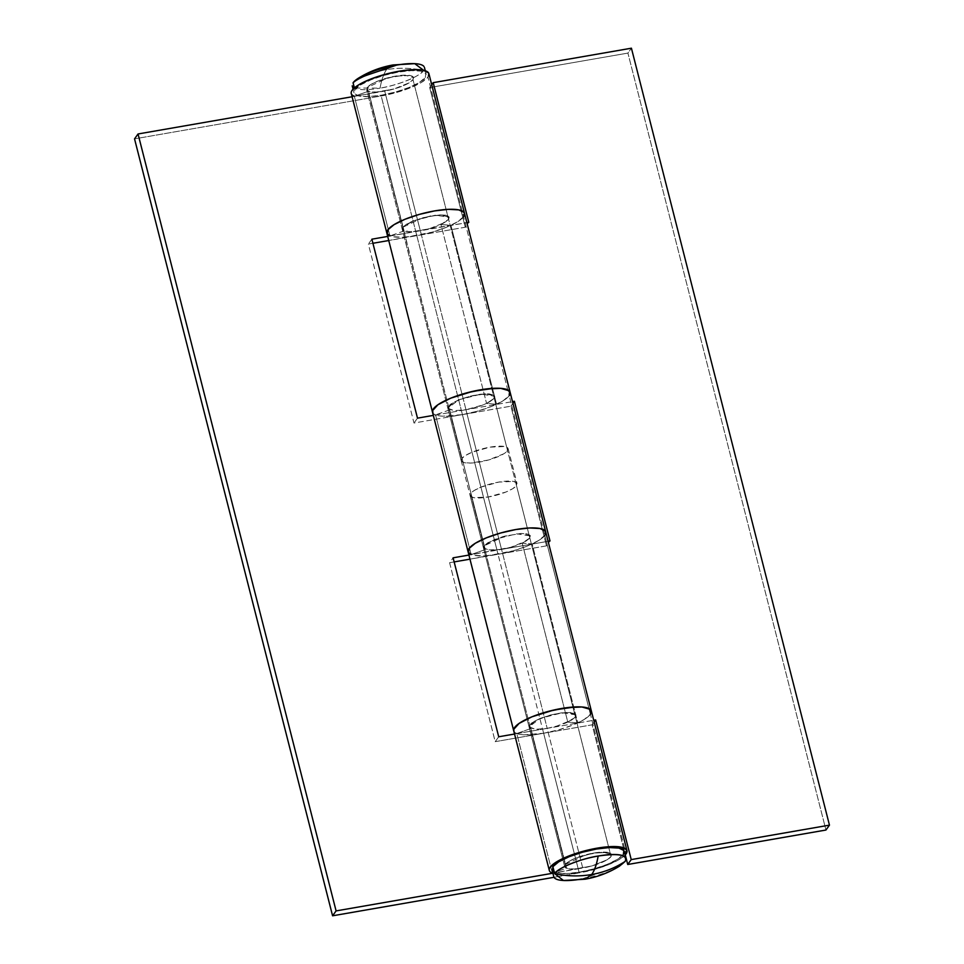 <?xml version="1.0" encoding="UTF-8"?>
<svg xmlns="http://www.w3.org/2000/svg" width="964" height="964" viewBox="0 0 964 964"><rect width="100%" height="100%" fill="white"/><g stroke="black" fill="none" stroke-linecap="round" stroke-linejoin="round"><path stroke-width="0.72" stroke-dasharray="4.82 3.62" d="M563.482 880.506L585.148 879.204L581.666 879.035L619.334 866.262M625.154 861.406A37.271 9.52 -14.3 0 1 581.666 879.035M552.505 870.721A37.271 9.52 165.7 0 0 587.16 870.576A37.271 9.52 165.7 0 0 623.371 854.417L617.538 859.286L607.224 864.346L594.005 868.829L579.882 872.046L567.025 873.517L557.385 873.01L552.047 869.877M470.408 496.147A24.233 6.194 165.7 0 0 492.941 496.062A24.233 6.194 165.7 0 0 516.475 485.555L611.043 856.562A24.233 6.194 -14.3 0 1 587.51 867.07A24.233 6.194 -14.3 0 1 564.976 867.166M565.229 864.527L569.025 861.37L575.725 858.081L593.499 853.068L608.127 852.441L611.345 854.008L611.043 856.562L607.248 859.731L591.932 865.937L552.902 873.215L582.75 868.034L547.154 728.35L556.324 726.266L571.64 720.06L575.436 716.891L574.556 713.408L566.254 712.444L553.312 714.324L540.117 718.409L531.104 723.325L529.32 727.422L535.357 729.302L547.191 728.35L593.728 720.253L547.191 728.35L535.538 729.314L529.055 726.856L564.663 866.528A24.233 6.194 165.7 0 1 565.229 864.527L586.076 854.682L602.982 852.08L611.61 854.562L611.043 856.562L575.436 716.891L611.043 856.562C606.344 861.334 596.921 865.154 582.75 868.034L547.154 728.35C561.313 725.482 570.748 721.662 575.436 716.891L576.002 714.89L567.374 712.408L550.48 715.011L535.116 720.723L529.055 726.856L530.911 728.519L566.507 868.19A24.233 6.194 -14.3 0 1 565.229 864.527L564.916 867.094L568.145 868.648L574.411 868.986L591.944 865.937L607.248 859.731L611.043 856.562L611.345 854.008L608.127 852.441L593.499 853.068L575.725 858.081L569.025 861.37L565.229 864.527L470.661 493.52L474.457 490.351L481.157 487.061L498.93 482.06L513.559 481.434L516.776 483L516.475 485.555L512.679 488.724L505.967 492.014L488.206 497.014L473.577 497.641L470.348 496.074L470.661 493.52L565.229 864.527A24.233 6.194 -14.3 0 1 588.763 854.032A24.233 6.194 -14.3 0 1 611.297 853.935M611.043 856.562L516.475 485.555M516.728 482.928A24.233 6.194 165.7 0 0 494.195 483.012A24.233 6.194 165.7 0 0 470.661 493.52M351.233 93.339A40.066 10.23 165.7 0 0 354.33 96.243L368.477 91.255L404.073 230.926A24.233 6.194 -14.3 0 1 402.795 227.263L406.591 224.106L413.291 220.816L431.065 215.803L445.681 215.177L448.911 216.743L448.609 219.298L444.802 222.467L429.498 228.673L387.697 236.433L420.316 230.77L384.708 91.086C398.879 88.218 408.302 84.386 413.002 79.626L448.609 219.298C443.91 224.07 434.475 227.89 420.316 230.77L384.708 91.086L352.101 96.761L393.89 89.001L376.37 92.038L370.104 91.713L366.886 90.146L367.188 87.591L366.621 89.592L368.477 91.255L404.073 230.926L402.217 229.263L402.795 227.263L423.642 217.418L440.548 214.815L449.176 217.298L448.609 219.298L413.002 79.626L413.568 77.626L404.94 75.144L388.046 77.747L367.188 87.591L370.983 84.422L377.695 81.133L395.457 76.132L410.086 75.505L413.315 77.072L413.002 79.626L409.206 82.796L393.89 89.001L402.506 86.085L409.206 82.796L413.002 79.626L507.57 450.634A24.233 6.194 -14.3 0 1 484.036 461.141A24.233 6.194 -14.3 0 1 461.503 461.238M428.486 72.794L427.98 77.024L421.702 82.253L410.604 87.7L396.385 92.52L381.202 95.978L416.81 235.65L381.202 95.978L134.538 138.864L381.202 95.978A40.066 10.23 165.7 0 0 427.98 77.024L463.576 216.695L427.98 77.024A40.066 10.23 165.7 0 0 428.835 73.433M354.33 96.243L389.938 235.915L354.33 96.243L368.477 91.255L461.756 458.599L367.188 87.591L370.983 84.422L377.695 81.133L395.457 76.132L410.086 75.505L413.315 77.072L413.002 79.626A24.233 6.194 165.7 0 1 389.468 90.134A24.233 6.194 165.7 0 1 366.935 90.218M626.022 853.959A40.066 10.23 -14.3 0 1 579.244 872.914L543.636 733.243A40.066 10.23 165.7 0 0 590.414 714.288L626.022 853.959L590.414 714.288A40.066 10.23 -14.3 0 1 577.773 722.904L532.164 543.949L522.175 543.142L567.796 722.096L577.773 722.904L532.164 543.949L522.175 543.142L529.826 537.936L493.339 394.77L485.025 393.806L472.095 395.686L458.9 399.771L449.887 404.687L448.103 408.784L454.14 410.676L465.974 409.712L512.511 401.627L465.974 409.712L454.321 410.676L447.838 408.23L529.055 726.856L540.117 718.409L562.289 712.758L576.002 714.89L575.436 716.891L529.826 537.936L575.436 716.891L567.796 722.096L522.175 543.142L529.826 537.936L530.128 535.369L526.91 533.815L520.632 533.478L503.1 536.526L487.808 542.732L484.012 545.901L483.446 547.901L489.929 550.36L501.569 549.384L547.191 728.35L501.569 549.384L486.928 550.022L483.699 548.456L484.012 545.901L487.808 542.732L503.1 536.526L520.632 533.478L526.91 533.815L530.128 535.369L529.826 537.936L530.393 535.936L516.668 533.803L494.496 539.442L484.012 545.901L504.859 536.056L521.765 533.453L530.393 535.936L529.826 537.936L526.019 541.105L510.715 547.299L468.926 555.071L501.533 549.396L465.937 409.724C480.096 406.844 489.519 403.024 494.219 398.265L529.826 537.936C525.127 542.696 515.692 546.516 501.533 549.396L465.937 409.724L433.318 415.388L465.937 409.724L483.711 404.711L490.423 401.422L494.219 398.265L494.785 396.252L486.157 393.77L469.263 396.385L453.899 402.084L447.838 408.23L449.694 409.881L485.29 549.552L471.155 554.553L435.547 414.882L471.155 554.553L485.29 549.552A24.233 6.194 -14.3 0 1 484.012 545.901A24.233 6.194 165.7 0 0 483.446 547.901A24.233 6.194 165.7 0 0 485.29 549.552L449.694 409.881L435.547 414.882L449.694 409.881L447.838 407.386L451.128 403.759L458.828 399.807L469.263 396.385L480.144 394.24L489.085 393.854L494.158 395.288L494.219 398.265L486.579 403.47L440.958 224.516L448.609 219.298L494.219 398.265L448.609 219.298L449.176 217.298L435.451 215.165L413.279 220.816L402.795 227.263L402.217 229.263L408.712 231.722L420.352 230.758L466.889 222.672L411.99 231.709L405.711 231.384L402.482 229.83L402.795 227.263L406.591 224.106L421.883 217.9L439.415 214.852L445.681 215.177L448.911 216.743L448.609 219.298L440.958 224.516L486.579 403.47L496.556 404.265L450.947 225.311L440.958 224.516L450.947 225.311A40.066 10.23 165.7 0 0 463.576 216.695A40.066 10.23 -14.3 0 1 416.834 235.65L388.745 240.53L432.005 232.191L446.212 227.371L457.31 221.925L463.576 216.695L464.094 212.466L463.576 216.695A40.066 10.23 165.7 0 0 464.371 212.948M590.305 709.384L590.414 714.288A40.066 10.23 165.7 0 0 591.281 710.709M513.704 730.772L513.631 730.483A40.066 10.23 165.7 0 0 516.764 733.508L552.372 873.179L516.764 733.508L530.911 728.519L566.507 868.19L552.854 873.01L566.507 868.19A24.233 6.194 165.7 0 1 564.663 866.528L470.095 495.52M509.088 390.757L509.197 395.65L502.919 400.891L491.833 406.326L477.614 411.146L462.443 414.604A40.066 10.23 165.7 0 0 509.197 395.65L544.805 535.333L509.197 395.65A40.066 10.23 165.7 0 0 510.052 392.083M432.487 412.134L432.414 411.845A40.066 10.23 165.7 0 0 435.547 414.882L432.499 410.748M544.805 535.333C542.853 538.033 538.647 540.912 532.164 543.949A40.066 10.23 165.7 0 0 544.805 535.333L590.414 714.288L544.805 535.333A40.066 10.23 -14.3 0 1 498.051 554.276L462.419 414.616L498.027 554.288L469.962 559.168L513.222 550.818L527.428 545.998L538.527 540.563L544.805 535.333L545.311 531.104L544.805 535.333A40.066 10.23 165.7 0 0 545.588 531.586M591.462 711.408L590.414 714.288L584.136 719.518L573.05 724.964L558.831 729.784L543.66 733.243L495.207 741.665L498.713 736.773L495.207 741.665L449.598 562.711L453.104 557.819L449.598 562.711L454.14 561.916L449.598 562.711L495.207 741.665L543.636 733.243L579.244 872.914L554.023 877.3L594.414 869.456L608.646 864.636L619.731 859.201L625.178 854.984M372.923 243.277L368.368 244.073L413.99 423.027L462.419 414.616L413.99 423.027L368.368 244.073L372.923 243.277M547.154 728.35L514.535 734.026L547.154 728.35M404.073 230.926L389.938 235.915L404.073 230.926M371.875 239.18L368.368 244.073L371.875 239.18M386.829 232.951A40.066 10.23 165.7 0 0 416.81 235.65L462.419 414.616A40.066 10.23 -14.3 0 1 432.523 412.255M417.496 418.147L413.99 423.027L417.496 418.147M462.443 414.604L510.896 406.181L546.504 545.853L498.027 554.288L543.636 733.243A40.066 10.23 -14.3 0 1 513.74 730.881M590.414 714.288C588.474 716.999 584.256 719.867 577.773 722.904L567.796 722.096L575.436 716.891L575.375 713.926L570.314 712.48L561.361 712.866L550.48 715.011L540.045 718.433L532.345 722.385L529.055 726.013L530.911 728.519L516.764 733.508L513.716 729.374M468.046 551.577A40.066 10.23 165.7 0 0 498.027 554.288L543.636 733.243L592.125 724.82L625.274 854.875L592.125 724.82L543.636 733.243L524.091 734.809C518.728 734.532 515.403 733.484 514.137 731.688L513.752 730.965M510.245 392.77L509.197 395.65L463.576 216.695L509.197 395.65A40.066 10.23 -14.3 0 1 496.556 404.265L450.947 225.311C457.43 222.274 461.636 219.406 463.576 216.695M465.974 409.712L420.352 230.758L465.974 409.712M461.19 460.599L366.621 89.592L447.838 408.23L458.9 399.771L481.072 394.131L494.785 396.252L494.219 398.265L486.579 403.47L496.556 404.265C503.039 401.241 507.257 398.361 509.197 395.65M386.901 233.312L392.637 236.686L402.988 237.228L416.81 235.65L465.287 227.227L468.793 222.335L465.287 227.227L429.679 87.555L431.727 84.712L429.679 87.555L627.913 53.092L631.42 48.2L627.913 53.092L825.955 830.028L627.913 53.092L429.679 87.555L465.287 227.227L416.81 235.65L462.419 414.616L442.874 416.183C437.511 415.894 434.186 414.857 432.92 413.05L432.535 412.339M501.569 549.384L548.106 541.298L501.569 549.384M468.118 551.938L473.854 555.312L484.205 555.867L498.027 554.288L546.504 545.853L550.01 540.973L546.504 545.853L510.896 406.181L512.944 403.338L510.896 406.181L462.419 414.616M594.161 721.976L592.125 724.82L594.161 721.976M352.679 86.796A37.271 9.52 165.7 0 0 380.069 88.134C381.527 79.819 383.684 73.65 386.54 69.637C398.759 67.54 411.098 67.829 423.558 70.493C421.051 75.915 397.132 85.615 380.069 88.134A37.271 9.52 165.7 0 0 423.558 70.493C411.098 67.829 398.759 67.54 386.54 69.637C374.333 71.794 363.175 76.156 353.077 82.747C363.175 76.156 374.333 71.794 386.54 69.637L393.083 64.95L386.54 69.637C383.684 73.65 381.527 79.819 380.069 88.134L354.246 88.013M425.341 77.481L425.811 73.541L420.846 71.143L411.206 70.637L398.349 72.107L384.226 75.325L371.007 79.807L360.693 84.868L354.848 89.736L354.378 93.665L359.343 96.075L368.983 96.581L381.84 95.111L395.963 91.893L409.182 87.411L419.497 82.35L425.341 77.481A37.271 9.52 -14.3 0 1 389.131 93.641A37.271 9.52 -14.3 0 1 354.463 93.785M461.756 458.599L461.455 461.154L464.672 462.72L470.95 463.045L488.471 460.009L503.774 453.803L507.57 450.634L507.883 448.079L504.654 446.513L490.025 447.139L472.264 452.152L465.552 455.442L461.756 458.599A24.233 6.194 -14.3 0 1 485.29 448.103A24.233 6.194 -14.3 0 1 507.823 448.007M507.57 450.634L413.002 79.626M413.255 76.999A24.233 6.194 165.7 0 0 390.721 77.084A24.233 6.194 165.7 0 0 367.188 87.591M354.848 89.736A37.271 9.52 -14.3 0 1 391.059 73.577A37.271 9.52 -14.3 0 1 425.727 73.433M508.136 448.634L517.041 483.554M353.053 89.17L353.981 92.809M425.281 70.758L426.209 74.397"/><path stroke-width="1.45" d="M585.148 879.204L591.691 874.517C579.472 876.613 567.133 876.324 554.674 873.661L563.482 880.506L585.148 879.204C597.343 877.059 608.73 872.757 619.334 866.262L625.154 861.406C627.889 854.863 618.888 853.068 598.162 856.032C596.704 864.346 594.547 870.504 591.691 874.517C603.898 872.372 615.056 867.998 625.154 861.406C615.056 867.998 603.898 872.372 591.691 874.517C594.547 870.504 596.704 864.346 598.162 856.032C581.099 858.55 557.18 868.239 554.674 873.661C567.133 876.324 579.472 876.613 591.691 874.517L585.148 879.204M581.666 879.035A37.271 9.52 -14.3 0 1 554.288 877.71M552.42 870.613L552.89 866.672L554.674 873.661L552.89 866.672L558.734 861.804L569.049 856.743L582.268 852.26L596.379 849.043L609.236 847.573L618.888 848.079L623.853 850.489L623.371 854.417M554.674 873.661A37.271 9.52 -14.3 0 1 598.162 856.032A37.271 9.52 -14.3 0 1 625.552 857.358M623.768 850.369A37.271 9.52 165.7 0 0 589.1 850.513A37.271 9.52 165.7 0 0 552.89 866.672M464.371 212.948A40.066 10.23 165.7 0 0 428.028 212.213A40.066 10.23 165.7 0 0 387.817 229.866L394.095 224.636L405.181 219.19L419.388 214.382L434.571 210.911L448.393 209.333L458.756 209.887L464.094 212.466L458.756 209.887L448.393 209.333L434.571 210.911L419.388 214.382L405.181 219.19L394.095 224.636L387.817 229.866A40.066 10.23 165.7 0 0 389.938 235.915A40.066 10.23 -14.3 0 1 386.841 233.023A40.066 10.23 -14.3 0 1 387.817 229.866A40.066 10.23 -14.3 0 1 428.341 212.14A40.066 10.23 -14.3 0 1 464.431 213.104A40.066 10.23 -14.3 0 1 463.576 216.695M428.835 73.433A40.066 10.23 165.7 0 0 392.734 72.469A40.066 10.23 165.7 0 0 352.209 90.194A40.066 10.23 165.7 0 0 351.233 93.339M552.372 873.179A40.066 10.23 -14.3 0 1 549.275 870.287A40.066 10.23 -14.3 0 1 550.251 867.13A40.066 10.23 -14.3 0 1 590.775 849.404A40.066 10.23 -14.3 0 1 626.865 850.369A40.066 10.23 -14.3 0 1 626.022 853.959L626.528 849.73L621.19 847.151L610.827 846.597L597.005 848.187L581.834 851.646L567.615 856.466L556.529 861.9L550.251 867.13A40.066 10.23 165.7 0 0 552.372 873.179L552.372 873.179M591.281 710.709A40.066 10.23 165.7 0 0 550.022 710.95A40.066 10.23 165.7 0 0 513.655 730.495M545.588 531.586A40.066 10.23 165.7 0 0 509.245 530.839A40.066 10.23 165.7 0 0 469.034 548.504L475.312 543.262L486.398 537.828L500.617 533.008L515.788 529.549L529.61 527.971L539.973 528.513L545.311 531.104L539.973 528.513L529.61 527.971L515.788 529.549L500.617 533.008L486.398 537.828L475.312 543.262L469.034 548.504A40.066 10.23 165.7 0 0 471.155 554.553A40.066 10.23 -14.3 0 1 468.058 551.649A40.066 10.23 -14.3 0 1 469.034 548.504A40.066 10.23 -14.3 0 1 509.558 530.778A40.066 10.23 -14.3 0 1 545.648 531.73A40.066 10.23 -14.3 0 1 544.805 535.333M510.052 392.083A40.066 10.23 165.7 0 0 468.805 392.324A40.066 10.23 165.7 0 0 432.438 411.857M469.962 559.168L454.14 561.916L469.962 559.168M554.023 877.3L332.58 915.8L134.538 138.864L332.58 915.8L336.087 910.908L552.902 873.215L336.087 910.908L138.045 133.972L336.087 910.908L332.58 915.8L554.023 877.3M388.745 240.53L372.923 243.277L388.745 240.53M514.535 734.026L498.713 736.773L453.104 557.819L468.926 555.071L453.104 557.819L498.713 736.773L514.535 734.026M433.318 415.388L417.496 418.147L371.875 239.18L387.697 236.433L371.875 239.18L417.496 418.147L433.318 415.388M352.101 96.761L138.045 133.972L134.538 138.864L138.045 133.972L352.101 96.761M625.178 854.984L626.022 853.959M428.486 72.794L423.148 70.203L412.785 69.661L398.963 71.24L383.793 74.698L369.574 79.518L358.488 84.965L352.209 90.194C350.269 92.906 350.98 94.918 354.33 96.243M432.499 410.748L437.921 404.747L450.658 398.204L467.914 392.553L485.916 389.01L500.714 388.359L509.088 390.757M513.716 729.374L519.15 723.386L531.875 716.842L549.131 711.179L567.133 707.636L581.931 706.998L590.305 709.384M513.74 730.881A40.066 10.23 -14.3 0 1 548.817 711.263A40.066 10.23 -14.3 0 1 591.185 710.492A40.066 10.23 -14.3 0 1 590.414 714.288M468.516 552.734L469.034 548.504A40.066 10.23 165.7 0 0 468.046 551.577M432.523 412.255A40.066 10.23 -14.3 0 1 467.6 392.625A40.066 10.23 -14.3 0 1 509.968 391.866A40.066 10.23 -14.3 0 1 509.197 395.65M387.299 234.095L387.817 229.866A40.066 10.23 165.7 0 0 386.829 232.951M625.274 854.875L627.721 864.491L825.955 830.028L829.462 825.136L631.42 48.2L829.462 825.136L631.227 859.599L595.632 719.927L593.728 720.253L595.632 719.927L594.161 721.976L595.632 719.927L631.227 859.599L627.721 864.491L825.955 830.028L829.462 825.136L631.227 859.599L627.721 864.491L625.274 854.875M548.106 541.298L550.01 540.973L514.402 401.289L512.511 401.627L514.402 401.289L550.01 540.973L548.106 541.298M466.889 222.672L468.793 222.335L433.185 82.663L631.42 48.2L433.185 82.663L431.727 84.712L433.185 82.663L468.793 222.335L466.889 222.672M512.944 403.338L514.402 401.289L512.944 403.338M432.92 413.05C431.643 411.254 432.643 408.989 435.897 406.278C439.15 403.567 444.127 400.855 450.803 398.144L472.625 391.396L494.014 388.299C500.4 388.022 504.979 388.552 507.739 389.89L510.245 392.77M514.137 731.688C512.86 729.881 513.86 727.627 517.114 724.916C520.367 722.205 525.344 719.493 532.032 716.782L553.854 710.022L575.231 706.925C581.617 706.66 586.196 707.19 588.956 708.528L591.462 711.408M354.391 87.893L353.077 82.747L358.897 77.891L396.566 65.118L393.083 64.95L414.749 63.66L423.678 70.324M423.943 66.456A37.271 9.52 165.7 0 0 396.566 65.118A37.271 9.52 165.7 0 0 353.077 82.747L353.993 86.338M354.246 88.013L353.077 82.747M553.794 876.734L552.023 869.757M626.034 858.322L624.25 851.345M549.311 870.444L351.27 93.508M626.962 850.646L428.92 73.71M414.749 63.66L393.083 64.95C380.888 67.094 369.501 71.408 358.897 77.891M352.197 85.832L353.053 89.17M424.437 67.42L425.281 70.758"/></g></svg>
